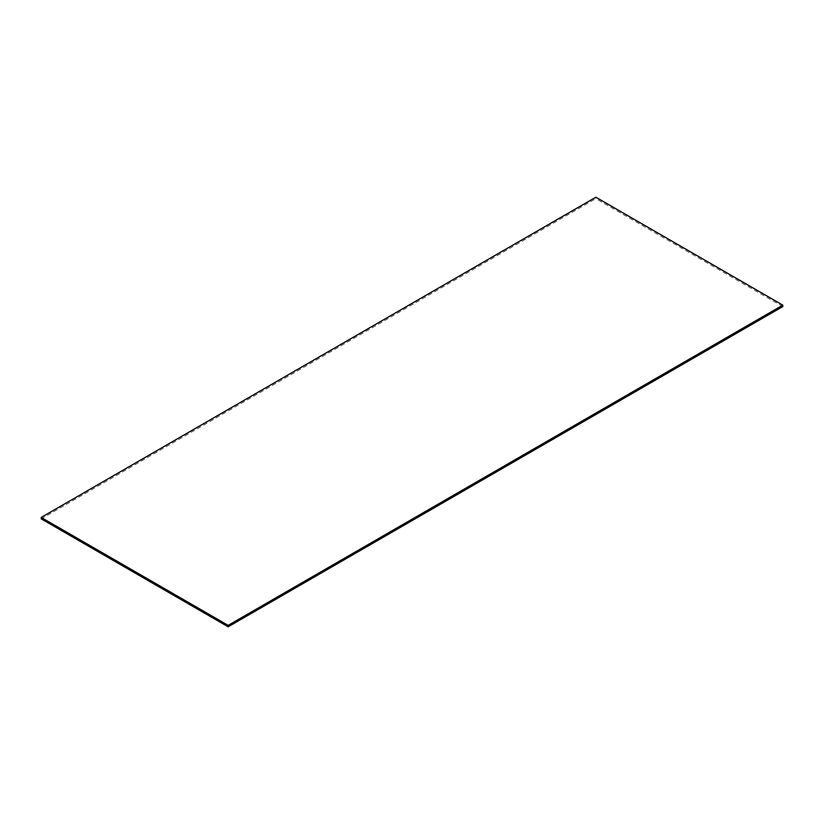 <?xml version="1.0" encoding="UTF-8"?>
<svg xmlns="http://www.w3.org/2000/svg" width="824" height="824" viewBox="0 0 824 824"><rect width="100%" height="100%" fill="white"/><g stroke="black" fill="none" stroke-linecap="round" stroke-linejoin="round"><path stroke-width="0.62" stroke-dasharray="4.12 3.09" d="M782.8 306.579L595.845 198.636L595.845 197.204M41.2 518.863L595.845 198.636"/><path stroke-width="1.24" d="M41.2 518.863L41.2 517.421L228.155 625.365L228.155 626.796L41.2 518.863M228.155 625.365L782.8 305.137L782.8 306.579L228.155 626.796M782.8 305.137L595.845 197.204L41.2 517.421"/></g></svg>
